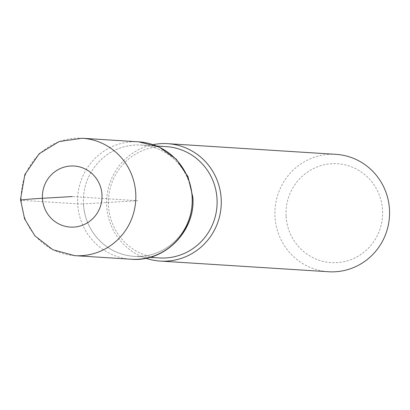 <?xml version="1.0" encoding="UTF-8"?>
<svg xmlns="http://www.w3.org/2000/svg" width="410" height="410" viewBox="0 0 410 410"><rect width="100%" height="100%" fill="white"/><g stroke="black" fill="none" stroke-linecap="round" stroke-linejoin="round"><path stroke-width="0.31" stroke-dasharray="2.05 1.54" d="M153.12 144.653A58.82 57.333 -86.4 0 0 106.687 205.717A58.82 57.333 -86.4 0 0 145.914 258.259M335.974 154.35A58.82 57.333 -86.4 0 0 274.987 216.393A58.82 57.333 -86.4 0 0 328.512 271.748M286.067 215.998A49.554 48.303 93.6 0 1 331.716 163.708A49.554 48.303 93.6 0 1 382.545 210.361A49.554 48.303 93.6 0 1 336.897 262.651A49.554 48.303 93.6 0 1 286.067 215.998M74.769 255.65A58.82 57.333 93.6 0 1 21.243 200.295L77.654 203.878A27.788 0.733 177 0 0 83.45 203.883A55.76 54.356 -86.4 0 0 134.193 256.358A55.76 54.356 -86.4 0 0 191.977 204.159A55.76 54.356 -86.4 0 0 141.276 145.058A55.76 54.356 -86.4 0 0 83.45 203.883L137.734 200.71L72.211 196.554M166.306 146.647A55.76 54.356 -86.4 0 0 108.481 205.471A55.76 54.356 -86.4 0 0 159.224 257.946M192.013 197.538A55.76 54.356 -86.4 0 0 108.066 154.088A55.76 54.356 -86.4 0 0 113.119 250.505A55.76 54.356 -86.4 0 0 192.013 197.538M21.243 200.295A58.82 57.333 93.6 0 1 82.231 138.252M138.641 141.829A58.82 57.333 -86.4 0 0 77.654 203.878A58.82 57.333 -86.4 0 0 131.179 259.228M134.203 256.358L149.809 257.347M141.265 145.058L156.871 146.047"/><path stroke-width="0.61" d="M145.914 258.259A58.82 57.333 -86.4 0 0 160.208 261.073A58.82 57.333 -86.4 0 0 221.164 206.01A58.82 57.333 -86.4 0 0 167.68 143.674A58.82 57.333 -86.4 0 0 153.12 144.653M160.218 261.073L328.518 271.748A58.82 57.333 -86.4 0 0 389.5 209.705A58.82 57.333 -86.4 0 0 335.974 154.35L167.669 143.669M149.809 257.347L159.234 257.946A55.76 54.356 -86.4 0 0 217.008 205.748A55.76 54.356 -86.4 0 0 166.306 146.647L156.871 146.047M72.211 196.554L42.435 198.291A28.234 0.748 177 0 0 21.243 200.295M82.231 138.252A58.82 57.333 93.6 0 1 135.756 193.607A58.82 57.333 93.6 0 1 74.769 255.65L131.185 259.233A58.82 57.333 -86.4 0 0 192.167 197.184A58.82 57.333 -86.4 0 0 138.641 141.829L82.225 138.252L59.137 141.537L39.201 153.729L24.866 174.542L20.5 199.48L24.6 218.889L34.87 235.822L52.849 249.757L74.774 255.65M101.982 194.811A30.586 29.812 -86.4 0 0 55.939 170.98A30.586 29.812 -86.4 0 0 58.707 223.865A30.586 29.812 -86.4 0 0 101.982 194.811M131.185 259.233C164.753 262.364 195.678 231.035 192.869 197.312L188.016 176.705L176.238 159.162L159.029 146.99L138.636 141.829"/></g></svg>
